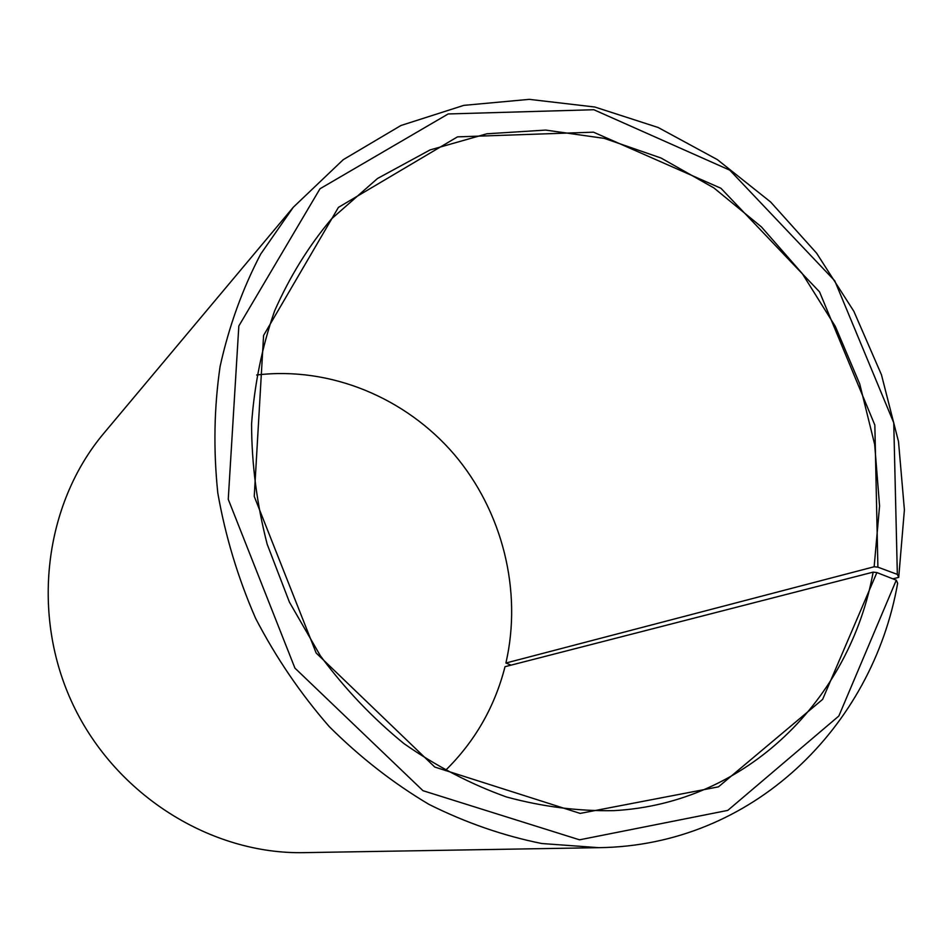 <?xml version="1.0" encoding="UTF-8"?>
<svg xmlns="http://www.w3.org/2000/svg" width="952" height="952" viewBox="0 0 952 952"><rect width="100%" height="100%" fill="white"/><g stroke="black" fill="none" stroke-linecap="round" stroke-linejoin="round"><path stroke-width="1.43" d="M511.069 665.139L505.905 663.032L874.15 566.761L879.577 505.94L874.662 444.382L859.739 383.977L835.368 326.476L802.286 273.593L761.422 226.909L713.893 187.925L661.033 158.02L604.377 138.397L545.663 130.079L486.841 133.792L430.042 149.94L377.516 178.488L331.534 218.865C308.638 246.092 289.658 276.794 274.592 310.959C262.074 346.73 254.398 384.418 251.578 424.033C251.673 464.207 256.885 504.298 267.203 544.306L289.42 602.152L320.396 655.821C344.993 689.022 372.863 718.296 404.029 743.655C436.587 766.396 470.704 784.15 506.381 796.943C542.414 806.737 578.221 811.294 613.79 810.64C747.225 803.428 850.112 698.839 873.151 572.128L876.887 572.568L896.284 580.173L897.653 583.243C872.437 726.852 752.818 845.828 598.748 847.673L541.771 843.52C503.37 835.797 465.766 822.742 428.947 804.369C393.105 783.068 359.856 757.126 329.202 726.543C300.511 693.651 275.973 657.57 255.576 618.288C237.893 577.721 225.303 535.94 217.794 492.957C213.319 449.891 214.081 407.718 220.09 366.46C228.98 326.286 242.498 288.849 260.658 254.136L293.299 207.25L343.208 159.698L400.947 125.497L463.85 105.363L529.3 99.353L594.81 107.017L658.165 127.497L717.368 159.627L770.668 202.038L816.59 253.161L853.873 311.34L881.457 374.767L898.509 441.597L904.4 509.82L898.724 577.376L892.845 578.828M505.905 663.032C522.529 590.692 502.477 511.26 454.163 454.342C405.6 397.734 330.344 366.199 256.647 375.005M445.322 770.573C474.87 741.548 494.766 706.919 505.012 666.697L873.151 572.128M874.15 566.761L877.899 567.166L874.84 425.08L819.541 291.859L720.938 188.27L593.501 132.173L457.484 136.862L338.424 207.381L263.585 335.437L254.243 496.408L316.159 653.012L434.79 767.062L580.161 813.413L718.451 786.852L822.623 699.387L876.887 572.568M877.899 567.166L897.343 574.389L893.749 422.807L834.761 280.816L729.779 170.158L593.846 109.73L448.178 113.954L319.979 188.782L238.833 325.989L228.254 499.288L294.918 668.102L422.985 790.696L579.53 839.819L727.792 810.39L838.843 716.011L896.284 580.173M897.343 574.389L898.724 577.376M293.299 207.25L103.958 433.136C44.268 503.846 30.059 614.706 73.292 705.242C116.441 795.812 211.534 854.539 304.045 852.647L598.748 847.673"/></g></svg>
